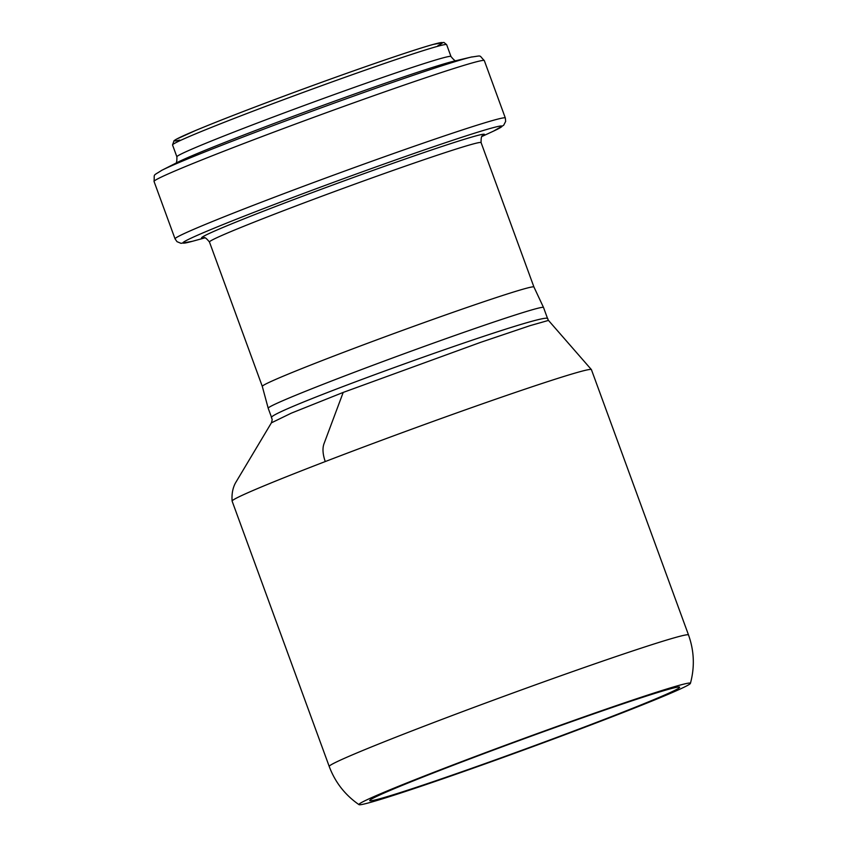 <?xml version="1.0" encoding="UTF-8"?>
<svg xmlns="http://www.w3.org/2000/svg" width="847" height="847" viewBox="0 0 847 847"><rect width="100%" height="100%" fill="white"/><g stroke="black" fill="none" stroke-linecap="round" stroke-linejoin="round"><path stroke-width="1.27" d="M482.758 135.785C481.572 135.425 481.022 137.701 481.085 142.603L533.928 286.995A144.625 4.415 159.9 0 0 533.928 286.985L543.52 307.472A146.595 4.468 159.9 0 0 543.52 307.472L547.723 318.97C553.271 308.181 260.484 413.537 271.696 417.836C271.718 419.72 272.893 417.793 271.389 422.844L291.389 413.124L343.204 392.415L480.736 342.304L530.106 325.64L548.475 320.41L591.375 369.578A191.295 5.834 -20.1 0 1 591.418 369.631L688.516 634.964C694.212 650.919 694.836 667.055 690.411 683.381A176.483 5.378 159.9 0 0 522.821 738.849A176.483 5.378 159.9 0 0 359.012 804.65A176.483 5.378 159.9 0 0 604.493 719.749A176.483 5.378 159.9 0 0 690.411 683.381M271.368 422.886L235.477 482.938C232.724 488.02 231.602 494.066 232.12 501.064A191.295 5.834 -20.1 0 1 325.248 461.562A191.295 5.834 -20.1 0 1 591.375 369.578M688.516 634.964A191.295 5.834 -20.1 0 0 506.866 695.228A191.295 5.834 -20.1 0 0 329.218 766.45L232.12 501.117A191.295 5.834 -20.1 0 1 232.11 501.064M599.305 721.316A165.006 5.029 -20.1 0 1 369.716 800.606A165.006 5.029 -20.1 0 1 522.948 739.177A165.006 5.029 -20.1 0 1 679.622 687.203A165.006 5.029 -20.1 0 1 599.305 721.316M533.928 286.985A144.625 4.415 159.9 0 0 396.597 332.553A144.625 4.415 159.9 0 0 262.295 386.391A144.625 4.415 159.9 0 0 262.295 386.401L268.192 408.222A146.595 4.468 159.9 0 0 268.192 408.233L271.686 417.793M543.52 307.472A146.595 4.468 159.9 0 0 404.326 353.665A146.595 4.468 159.9 0 0 268.192 408.222M343.204 392.415L323.84 444.177C322.358 448.762 322.834 454.553 325.248 461.562M437.984 45.569A142.656 4.351 159.9 0 0 306.974 87.643A142.656 4.351 159.9 0 0 179.744 140.073M172.544 144.964L174.037 140.666L176.176 139.31L195.615 130.48C218.886 120.782 251.146 108.289 292.395 93.001C351.103 71.264 411.917 50.28 433.145 44.446L443.934 42.424L446.644 44.658A145.938 4.447 159.9 0 0 308.064 90.64A145.938 4.447 159.9 0 0 172.544 144.964L176.885 156.822C176.991 161.661 176.441 163.937 175.223 163.63M446.644 44.658L450.985 56.516A145.938 4.447 159.9 0 0 312.405 102.487A145.938 4.447 159.9 0 0 176.885 156.822M471.895 56.918A170.078 5.188 159.9 0 0 471.218 57.077L453.78 61.206A151.708 4.627 159.9 0 0 314.586 108.448A151.708 4.627 159.9 0 0 177.775 162.211L161.798 170.311A170.078 5.188 159.9 0 0 161.174 170.628M154.048 181.459A175.848 5.357 159.9 0 1 317.35 115.997A175.848 5.357 159.9 0 1 484.325 60.603C478.449 54.759 482.705 55.606 471.218 57.077A170.078 5.188 159.9 0 0 315.169 110.036A170.078 5.188 159.9 0 0 161.798 170.311C152.079 176.6 154.768 173.212 154.048 181.459L175.054 238.865L177.012 241.67L181.014 243.333L192.449 241.289M484.325 60.603L505.331 117.998A175.848 5.357 159.9 0 0 338.355 173.391A175.848 5.357 159.9 0 0 175.054 238.865M482.144 136.378L492.552 131.571A169.845 5.177 159.9 0 0 340.663 179.712A169.845 5.177 159.9 0 0 193.571 240.982L204.625 237.933M482.557 135.954A150.628 4.595 159.9 0 0 341.447 181.84A150.628 4.595 159.9 0 0 204.053 237.869M481.085 142.603A144.625 4.415 159.9 0 0 343.755 188.161A144.625 4.415 159.9 0 0 209.463 242.009L262.295 386.391M547.723 318.97L548.475 320.41M329.218 766.45C335.158 782.31 345.1 795.037 359.012 804.65M450.985 56.516C454.024 60.285 455.919 61.662 456.649 60.645M505.331 117.998L505.659 121.407L503.679 125.261L493.61 131.073M203.778 237.869C204.455 236.842 206.35 238.219 209.463 242.009"/></g></svg>
